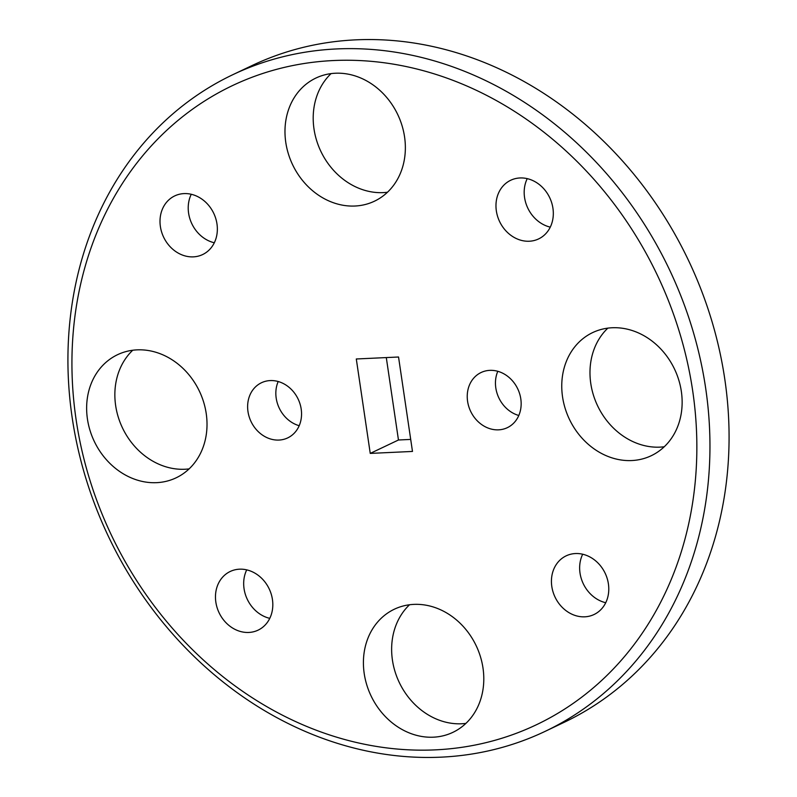 <?xml version="1.0" encoding="UTF-8"?>
<svg xmlns="http://www.w3.org/2000/svg" width="797" height="797" viewBox="0 0 797 797"><rect width="100%" height="100%" fill="white"/><g stroke="black" fill="none" stroke-linecap="round" stroke-linejoin="round"><path stroke-width="1.2" d="M518.807 415.486A30.545 26.092 64.6 0 1 497.806 371.292M489.806 370.356A30.545 26.092 -115.4 0 0 481.089 372.518A30.545 26.092 -115.4 0 0 468.736 406.41A30.545 26.092 -115.4 0 0 498.593 429.842A30.545 26.092 -115.4 0 0 507.31 427.68A30.545 26.092 -115.4 0 0 519.654 393.778A30.545 26.092 -115.4 0 0 489.806 370.356M299.194 425.708A30.545 26.092 64.6 0 1 278.193 381.514M270.193 380.577A30.545 26.092 -115.4 0 0 261.476 382.739A30.545 26.092 -115.4 0 0 249.122 416.632A30.545 26.092 -115.4 0 0 278.98 440.064A30.545 26.092 -115.4 0 0 287.697 437.902A30.545 26.092 -115.4 0 0 300.051 403.999A30.545 26.092 -115.4 0 0 270.193 380.577M545.038 731.407L564.156 722.321A363.581 310.611 -115.4 0 0 711.173 318.8A363.581 310.611 -115.4 0 0 355.771 39.85A363.581 310.611 -115.4 0 0 251.962 65.593L232.844 74.679A363.581 310.611 64.6 0 1 336.653 48.936A363.581 310.611 64.6 0 1 692.055 327.886A363.581 310.611 64.6 0 1 545.038 731.407A363.581 310.611 64.6 0 1 441.229 757.15A363.581 310.611 64.6 0 1 85.827 478.2A363.581 310.611 64.6 0 1 232.844 74.679M435.292 749.867A353.888 302.332 -115.4 0 0 692.693 390.859A353.888 302.332 -115.4 0 0 333.495 60.542A353.888 302.332 -115.4 0 0 76.094 419.561A353.888 302.332 -115.4 0 0 435.292 749.867M664.26 446.758A68.173 58.241 64.6 0 1 659.976 447.137A68.173 58.241 64.6 0 1 596.545 403.491A68.173 58.241 64.6 0 1 607.862 328.125M612.146 327.756A68.173 58.241 -115.4 0 0 592.679 332.578A68.173 58.241 -115.4 0 0 565.113 408.243A68.173 58.241 -115.4 0 0 631.752 460.546A68.173 58.241 -115.4 0 0 651.219 455.725A68.173 58.241 -115.4 0 0 678.785 380.059A68.173 58.241 -115.4 0 0 612.146 327.756M387.481 192.236A68.173 58.241 64.6 0 1 383.198 192.615A68.173 58.241 64.6 0 1 319.766 148.969A68.173 58.241 64.6 0 1 331.084 73.603M335.368 73.234A68.173 58.241 -115.4 0 0 315.901 78.056A68.173 58.241 -115.4 0 0 288.335 153.721A68.173 58.241 -115.4 0 0 354.974 206.025A68.173 58.241 -115.4 0 0 374.441 201.203A68.173 58.241 -115.4 0 0 402.007 125.537A68.173 58.241 -115.4 0 0 335.368 73.234M189.138 468.875A68.173 58.241 64.6 0 1 184.854 469.244A68.173 58.241 64.6 0 1 121.423 425.608A68.173 58.241 64.6 0 1 132.74 350.242M137.024 349.863A68.173 58.241 -115.4 0 0 117.557 354.695A68.173 58.241 -115.4 0 0 89.991 430.36A68.173 58.241 -115.4 0 0 156.64 482.663A68.173 58.241 -115.4 0 0 176.097 477.831A68.173 58.241 -115.4 0 0 203.663 402.166A68.173 58.241 -115.4 0 0 137.024 349.863M465.916 723.397A68.173 58.241 64.6 0 1 461.632 723.766A68.173 58.241 64.6 0 1 398.201 680.13A68.173 58.241 64.6 0 1 409.519 604.764M413.802 604.385A68.173 58.241 -115.4 0 0 394.336 609.217A68.173 58.241 -115.4 0 0 366.769 684.882A68.173 58.241 -115.4 0 0 433.409 737.185A68.173 58.241 -115.4 0 0 452.875 732.353A68.173 58.241 -115.4 0 0 480.442 656.698A68.173 58.241 -115.4 0 0 413.802 604.385M605.74 602.721A32.478 27.746 64.6 0 1 582.687 554.234M575.434 553.546A32.478 27.746 -115.4 0 0 566.159 555.848A32.478 27.746 -115.4 0 0 553.028 591.892A32.478 27.746 -115.4 0 0 584.779 616.818A32.478 27.746 -115.4 0 0 594.044 614.517A32.478 27.746 -115.4 0 0 607.184 578.473A32.478 27.746 -115.4 0 0 575.434 553.546M214.313 242.766A32.478 27.746 64.6 0 1 191.26 194.279M184.007 193.601A32.478 27.746 -115.4 0 0 174.732 195.903A32.478 27.746 -115.4 0 0 161.602 231.947A32.478 27.746 -115.4 0 0 193.352 256.863A32.478 27.746 -115.4 0 0 202.627 254.562A32.478 27.746 -115.4 0 0 215.758 218.517A32.478 27.746 -115.4 0 0 184.007 193.601M550.279 227.135A32.478 27.746 64.6 0 1 527.225 178.648M519.973 177.96A32.478 27.746 -115.4 0 0 510.698 180.261A32.478 27.746 -115.4 0 0 497.567 216.306A32.478 27.746 -115.4 0 0 529.308 241.232A32.478 27.746 -115.4 0 0 538.583 238.931A32.478 27.746 -115.4 0 0 551.723 202.876A32.478 27.746 -115.4 0 0 519.973 177.96M269.775 618.352A32.478 27.746 64.6 0 1 246.721 569.865M239.469 569.188A32.478 27.746 -115.4 0 0 230.194 571.489A32.478 27.746 -115.4 0 0 217.063 607.533A32.478 27.746 -115.4 0 0 248.813 632.449A32.478 27.746 -115.4 0 0 258.089 630.148A32.478 27.746 -115.4 0 0 271.219 594.104A32.478 27.746 -115.4 0 0 239.469 569.188M410.704 439.416L398.46 439.994L386.296 357.584M356.299 358.979L398.54 357.006L412.477 451.441L370.246 453.403L356.299 358.979M370.246 453.403L398.46 439.994"/></g></svg>

